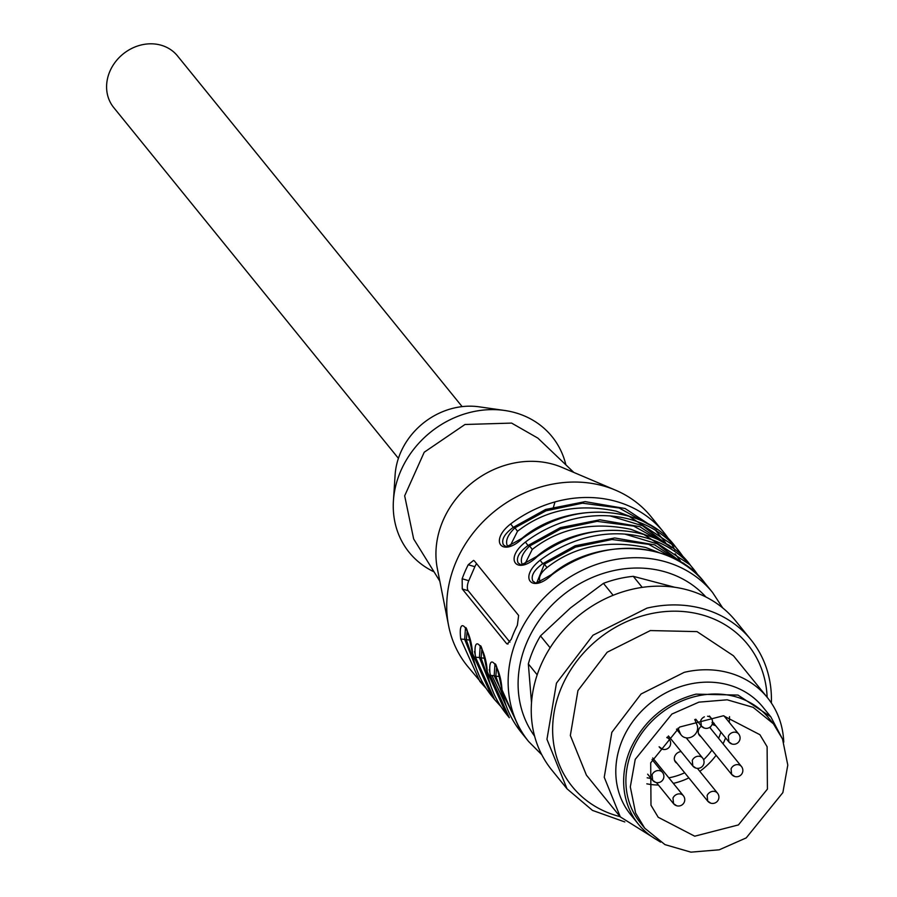 <?xml version="1.0" encoding="UTF-8"?>
<svg xmlns="http://www.w3.org/2000/svg" width="897" height="897" viewBox="0 0 897 897"><rect width="100%" height="100%" fill="white"/><g stroke="black" fill="none" stroke-linecap="round" stroke-linejoin="round"><path stroke-width="1.35" d="M674.824 587.288L633.271 576.334A110.477 96.057 140.9 0 0 603.446 583.353L570.537 607.874L540.476 635.895A110.477 96.057 140.9 0 0 528.333 663.903L531.506 702.721M537.18 674.802L528.333 663.903M540.476 635.895L550.119 647.769M613.133 595.294L603.446 583.353M633.271 576.334L642.23 587.378M771.375 703.001A118.37 102.92 140.9 0 0 750.856 639.651L735.63 620.881A118.37 102.92 140.9 0 0 631.746 589.374A118.37 102.92 140.9 0 0 577.421 616.744A118.37 102.92 140.9 0 0 551.812 770.063L567.039 788.833L592.469 810.395L624.817 821.944M750.856 639.651A118.37 102.92 140.9 0 0 646.972 608.132L593.007 635.211L556.454 683.155L546.957 739.296L567.039 788.833M620.085 816.629A112.899 98.165 -39.1 0 1 553.64 715.402A112.899 98.165 -39.1 0 1 648.509 614.243A112.899 98.165 -39.1 0 1 767.137 697.283M783.754 742.133A94.69 82.333 140.9 0 0 767.35 697.541L733.454 655.774L697.025 631.611L650.347 630.569L607.179 652.231L577.937 690.578L570.346 735.495L586.403 775.12L620.298 816.887L660.551 842.115M767.35 697.541A94.69 82.333 140.9 0 0 684.243 672.335L641.075 693.998L611.832 732.344L604.242 777.262L620.298 816.887M638.462 824.242L630.602 814.554A85.226 74.103 -39.1 0 1 688.156 684.456A85.226 74.103 -39.1 0 1 762.943 707.139L770.803 716.826L738.007 695.074L696.016 694.143C665.697 702.25 643.889 720.448 630.58 748.737A85.226 74.103 140.9 0 0 638.462 824.242A85.226 74.103 140.9 0 0 658.039 840.478M782.655 739.319L770.803 716.826M644.719 828.189L640.301 822.751A82.86 72.04 -39.1 0 1 631.174 807.547A82.86 72.04 -39.1 0 1 667.469 708.608A82.86 72.04 -39.1 0 1 768.964 718.318L773.393 723.767L782.509 738.971L787.79 765.085L782.868 792.6L746.214 837.91L719.226 849.807L690.914 852.15L664.957 844.615L644.719 828.189L635.592 812.996L630.311 786.882L635.233 759.355L671.898 714.057L698.886 702.149L727.187 699.806L753.144 707.341L773.393 723.767M699.963 735.394L698.954 734.677M698.449 733.488A6.313 5.494 140.9 0 0 698.718 733.869L731.638 774.425A6.313 6.313 0 0 0 742.335 772.956A6.313 6.313 0 0 0 741.438 766.464L709.706 727.366M676.035 762.091L675.026 761.385M674.522 760.185A6.313 5.494 140.9 0 0 674.791 760.566L707.711 801.122L707.128 795.527A6.313 5.494 -39.1 0 1 715.044 791.535A6.313 5.494 -39.1 0 1 717.51 793.161L697.384 768.359M398.414 458.345L113.728 107.562A41.038 35.678 -39.1 0 1 109.21 100.038A41.038 35.678 -39.1 0 1 109.927 71.211A41.038 35.678 -39.1 0 1 141.737 44.85A41.038 35.678 -39.1 0 1 177.449 55.849L462.134 406.621M393.424 500.717L395.106 474.995A69.439 60.379 -39.1 0 1 479.11 406.823L504.63 410.467A91.931 79.934 140.9 0 0 393.424 500.717A91.931 79.934 140.9 0 0 434.047 571.838M565.872 464.848A91.931 79.934 140.9 0 0 515.999 412.934A91.931 79.934 140.9 0 0 504.63 410.467M439.81 581.133L413.652 538.951L404.67 495.828L424.225 452.223L464.971 424.494L511.604 423.092L537.886 438.128L573.788 472.405M554.985 501.928L553.135 508.352M522.469 538.447C556.6 513.992 592.143 506.603 629.1 516.28L675.441 546.733C642.914 502.163 564.404 502.331 522.189 538.144L522.469 538.447C502.242 557.889 488.618 541.104 510.673 523.926A118.37 102.92 -39.1 0 1 617.304 501.759A118.37 102.92 -39.1 0 1 663.657 532.213L651.132 516.773A118.37 102.92 140.9 0 0 615.6 490.199L562.015 467.404A88.377 76.85 140.9 0 0 553.931 464.511A88.377 76.85 140.9 0 0 443.129 520.338A88.377 76.85 140.9 0 0 437.332 568.586L448.612 625.714A118.37 102.92 140.9 0 0 467.315 665.955L486.096 688.335L479.839 681.395L460.744 639.045L464.691 639.393L465.487 627.788M615.6 490.199A118.37 102.92 140.9 0 0 604.78 486.32A118.37 102.92 140.9 0 0 489.493 515.596A118.37 102.92 140.9 0 0 448.612 625.714M541.777 754.736L528.714 741.617L521.101 732.232L502.017 689.883C500.672 665.821 487.049 649.036 490.222 675.363L509.317 717.712L506.368 714.079L487.273 671.73C485.939 647.668 472.315 630.871 475.488 657.198L494.583 699.548L491.634 695.915L472.54 653.565C471.205 629.503 457.571 612.707 460.744 639.045M551.935 574.764A118.37 102.92 -39.1 0 1 658.566 552.597A118.37 102.92 -39.1 0 1 704.919 583.05C672.391 538.48 593.881 538.649 551.666 574.461C537.92 582.433 532.291 585.068 534.78 582.377L532.885 581.166C530.609 576.02 533.894 570.189 542.763 563.664L540.151 560.244C518.096 577.421 531.708 594.206 551.935 574.764L551.89 574.809M537.202 556.611C571.333 532.145 606.877 524.756 643.833 534.444L690.185 564.897C657.647 520.327 579.137 520.495 536.933 556.297C523.186 564.269 517.558 566.904 520.047 564.213L518.152 563.002C515.865 557.867 519.161 552.036 528.019 545.499L525.407 542.08C503.363 559.268 516.975 576.053 537.202 556.611L537.157 556.645M506.48 643.474L507.254 644.024L511.279 639.292A118.37 102.92 -39.1 0 1 517.356 625.287L518.634 615.454L474.412 560.984L473.571 560.401L468.234 564.751A118.37 102.92 -39.1 0 0 462.157 578.767L462.269 588.993L506.48 643.474L508.139 643.956M510.673 523.926L513.286 527.346L545.6 509.474L585.147 501.636L625.108 508.521L656.985 529.555M629.84 516.38L616.228 511.178C577.847 503.206 544.939 509.911 517.513 531.271L514.934 527.828L513.286 527.346C504.417 533.872 501.131 539.702 503.408 544.838L505.314 546.06C502.825 548.751 508.442 546.116 522.189 538.144L522.413 538.492M472.54 653.565L472.427 652.904M475.488 657.198L479.424 657.546L480.22 645.952M487.273 671.73L487.161 671.057M490.222 675.363L494.169 675.71L494.965 664.105M502.017 689.883L501.894 689.221M476.632 563.708A7.894 3.341 -73.6 0 0 474.861 566.702L468.783 580.718A7.894 3.341 -73.6 0 0 468.212 590.742L509.933 642.151M467.202 630.759L466.339 639.875L475.623 666.336M481.936 648.912L481.072 658.039L490.367 684.489M496.669 667.076L495.817 676.192L494.169 675.71L516.067 720.784M659.306 552.698L645.705 547.495C607.314 539.523 574.416 546.228 546.991 567.588L544.401 564.146L536.933 582.388M644.573 534.534L630.972 529.342C592.581 521.37 559.672 528.064 532.257 549.424L529.667 545.993C522.379 553.101 519.879 559.167 522.155 564.179L522.2 564.224M650 525.171L619.165 508.005L582.467 503.183L545.97 510.819L514.934 527.828C507.646 534.937 505.134 541.003 507.41 546.015L507.455 546.071M499.752 676.517L495.817 676.192L505.101 702.654M485.008 658.364L479.424 657.546L493.44 692.607M470.275 640.2L464.691 639.393L478.706 674.443M546.991 567.588C540.622 572.779 538.301 577.421 540.028 581.503M532.257 549.424L525.272 563.327M517.513 531.271L510.539 545.174M767.114 746.719L767.406 789.125L738.422 824.926L694.715 836.195L658.196 817.257L650.987 805.237L650.695 762.842L679.679 727.03L723.386 715.772L759.905 734.71L767.114 746.719M694.76 719.551L697.047 724.944A9.475 8.23 -39.1 0 1 692.899 736.258A9.475 8.23 -39.1 0 1 681.294 735.148A9.475 8.23 -39.1 0 1 680.251 733.41L678.02 728.14M701.454 726.178A6.705 5.831 140.9 0 0 698.662 734.094A6.705 5.831 140.9 0 0 699.402 735.327A6.705 5.831 140.9 0 0 700.949 736.605M710.749 728.644A6.705 5.831 140.9 0 0 710.559 728.106A6.705 5.831 140.9 0 0 710.02 727.142M681.148 751.619A6.705 5.831 140.9 0 0 674.735 760.791A6.705 5.831 140.9 0 0 675.463 762.024A6.705 5.831 140.9 0 0 677.022 763.302M712.005 722.399L714.461 724.316L714.034 723.161M715.739 725.751L712.117 724.406M714.741 724.529L712.308 723.845M734.105 776.04L731.638 774.414L731.055 768.83A6.313 5.494 -39.1 0 1 738.971 764.838A6.313 5.494 -39.1 0 1 741.438 766.464M703.82 727.68L701.353 726.054L700.77 720.459A6.313 5.494 -39.1 0 1 704.369 716.849M707.565 716.266A6.313 5.494 -39.1 0 1 708.686 716.479A6.313 5.494 -39.1 0 1 711.153 718.093L709.449 716.008M655.158 781.982L652.68 780.345L652.097 774.761A6.313 5.494 -39.1 0 1 660.013 770.77A6.313 5.494 -39.1 0 1 662.479 772.395L652.029 759.512M695.321 767.664L692.854 766.038L692.271 760.443A6.313 5.494 -39.1 0 1 700.187 756.451A6.313 5.494 -39.1 0 1 702.654 758.077L686.227 737.85M676.035 805.304L673.557 803.678L672.974 798.095A6.313 5.494 -39.1 0 1 680.89 794.103A6.313 5.494 -39.1 0 1 683.357 795.729L652.713 757.965M661.908 748.793L659.138 746.775M666.774 737.592A6.313 5.494 -39.1 0 1 669.24 739.218L667.402 736.953M731.358 743.579L728.891 741.954L728.308 736.359A6.313 5.494 -39.1 0 1 736.224 732.378A6.313 5.494 -39.1 0 1 738.691 734.004L723.946 715.828M710.177 802.748L707.711 801.111A6.313 6.313 0 0 0 718.396 799.653A6.313 6.313 0 0 0 717.51 793.161M525.407 542.08A118.37 102.92 -39.1 0 1 632.037 519.912A118.37 102.92 -39.1 0 1 678.39 550.366A118.37 102.92 -39.1 0 1 683.895 557.923L675.441 546.733M540.151 560.244A118.37 102.92 -39.1 0 1 646.782 538.077A118.37 102.92 -39.1 0 1 693.134 568.53A118.37 102.92 -39.1 0 1 698.64 576.076L690.185 564.897M528.714 741.617A118.37 102.92 -39.1 0 1 533.625 609.87A118.37 102.92 -39.1 0 1 666.179 561.982A118.37 102.92 -39.1 0 1 712.532 592.435L704.919 583.05M663.657 532.213A118.37 102.92 -39.1 0 1 669.162 539.759L663.657 532.213M494.583 699.548L500.84 706.488L494.572 699.548M664.52 543.145L633.686 526.091L597.043 521.348L560.636 529.006L529.667 545.993L528.019 545.499L560.345 527.627L599.88 519.8L639.841 526.674L671.718 547.708M683.682 563.148L684.523 564.549M679.478 561.477L648.632 544.322L611.933 539.501L575.448 547.136L544.401 564.146L542.763 563.664L575.123 545.768L614.703 537.953L654.698 544.883L686.564 565.985M534.578 736.123A110.477 96.057 -39.1 0 1 543.459 614.692A110.477 96.057 -39.1 0 1 665.608 572.017A110.477 96.057 -39.1 0 1 705.95 597.032M668.949 544.984L669.79 546.396M474.513 651.502L475.746 657.423M489.257 669.655L490.491 675.587M468.212 590.742L462.269 588.993M468.783 580.718L462.157 578.767M474.861 566.702L468.234 564.751M680.341 560.838L675.093 553.819M624.917 534.119L657.333 543.918L682.819 563.495M506.424 706.466L492.173 675.979M665.596 542.674L655.55 530.351M610.184 515.954L642.588 525.765L668.086 545.342M729.541 716.681A65.492 56.948 -39.1 0 1 729.227 722.343M725.572 737.872A65.492 56.948 -39.1 0 1 723.049 743.804M716.098 755.274A65.492 56.948 -39.1 0 1 699.795 771.342M688.862 777.901A65.492 56.948 -39.1 0 1 673.333 783.373M658.409 785.021A65.492 56.948 -39.1 0 1 646.815 783.821M647.163 777.789A60.761 52.833 140.9 0 0 651.11 778.417M668.837 777.834A60.761 52.833 140.9 0 0 684.691 772.766M703.629 759.737A60.761 52.833 140.9 0 0 711.915 750.116M718.598 738.309A60.761 52.833 140.9 0 0 720.908 732.12M676.719 729.048L680.251 733.41M711.153 718.093A6.313 6.313 0 0 1 704.47 728.129A6.313 6.313 0 0 1 701.353 726.054L695.78 719.192M662.479 772.395A6.313 6.313 0 0 1 655.797 782.431A6.313 6.313 0 0 1 652.68 780.356L647.668 774.178M702.654 758.077A6.313 6.313 0 0 1 695.971 768.112A6.313 6.313 0 0 1 692.854 766.038L668.433 735.944M683.357 795.729A6.313 6.313 0 0 1 676.674 805.764A6.313 6.313 0 0 1 673.557 803.69L656.436 782.588M669.24 739.218A6.313 6.313 0 0 1 662.558 749.253A6.313 6.313 0 0 1 659.441 747.179L659.127 746.797M738.691 734.004A6.313 6.313 0 0 1 732.008 744.028A6.313 6.313 0 0 1 728.891 741.954L712.566 721.838M722.69 607.908L712.532 592.435M670.451 541.788L674.993 550.119M465.621 627.822L465.42 627.732C466.35 626.095 468.671 634.594 472.394 653.251C475.152 669.095 481.566 683.323 491.634 695.915M480.366 645.986L480.153 645.896C481.084 644.248 483.405 652.758 487.127 671.404C489.885 687.259 496.299 701.476 506.368 714.079M495.099 664.139L494.897 664.049C495.828 662.412 498.149 670.911 501.86 689.569C504.63 705.412 511.043 719.641 521.101 732.232M676.484 729.216L681.294 735.148"/></g></svg>
